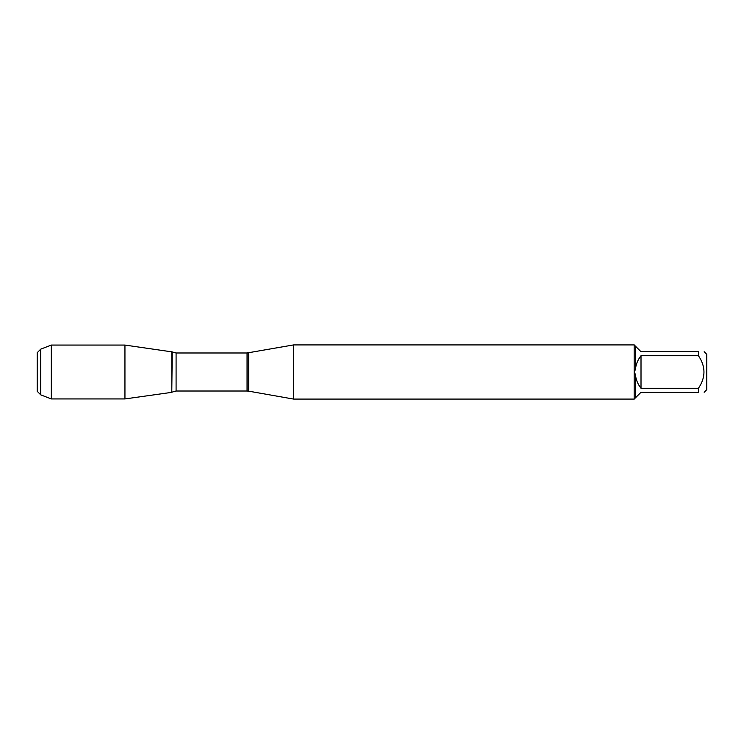 <?xml version="1.0" encoding="UTF-8"?>
<svg xmlns="http://www.w3.org/2000/svg" width="744" height="744" viewBox="0 0 744 744"><rect width="100%" height="100%" fill="white"/><g stroke="black" fill="none" stroke-linecap="round" stroke-linejoin="round"><path stroke-width="1.12" d="M248.654 352.842L248.654 391.158L247.054 391.019L247.054 352.982L293.61 344.918L293.61 399.082L634.269 399.082M634.195 399.082L634.195 344.918M704.168 351.726L706.8 354.358L706.8 389.642L704.168 392.274M698.439 355.716L641.012 355.716C637.682 359.929 635.794 364.718 635.348 370.066L635.348 346.072L641.012 351.726L698.439 351.726C705.805 351.726 705.805 351.726 698.439 351.726L698.439 355.716C705.805 366.578 705.805 377.431 698.439 388.284L698.439 392.274C705.805 392.274 705.805 392.274 698.439 392.274L641.012 392.274L635.348 397.928L635.348 373.934C635.794 379.282 637.682 384.071 641.012 388.284L698.439 388.284M634.269 373.972L635.348 373.934M635.348 397.928L634.269 399.017M635.348 370.066L634.269 370.028M634.269 344.983L635.348 346.072M171.79 392.348L171.79 351.652L171.79 392.348L124.945 398.933L124.945 345.067L172.217 351.912L171.79 392.348M641.012 388.284L641.012 355.716M40.753 349.141L40.753 394.859L37.2 391.307L37.2 352.693L40.753 349.141L51.327 345.067L51.327 398.933L124.945 398.933M247.054 352.982L176.086 352.982L176.086 391.019L172.217 392.088M293.61 344.918L634.269 344.918M248.654 391.158L293.61 399.082M247.054 391.019L176.086 391.019M176.086 352.982L172.217 351.912M51.327 345.067L124.945 345.067M40.753 394.859L51.327 398.933"/></g></svg>

